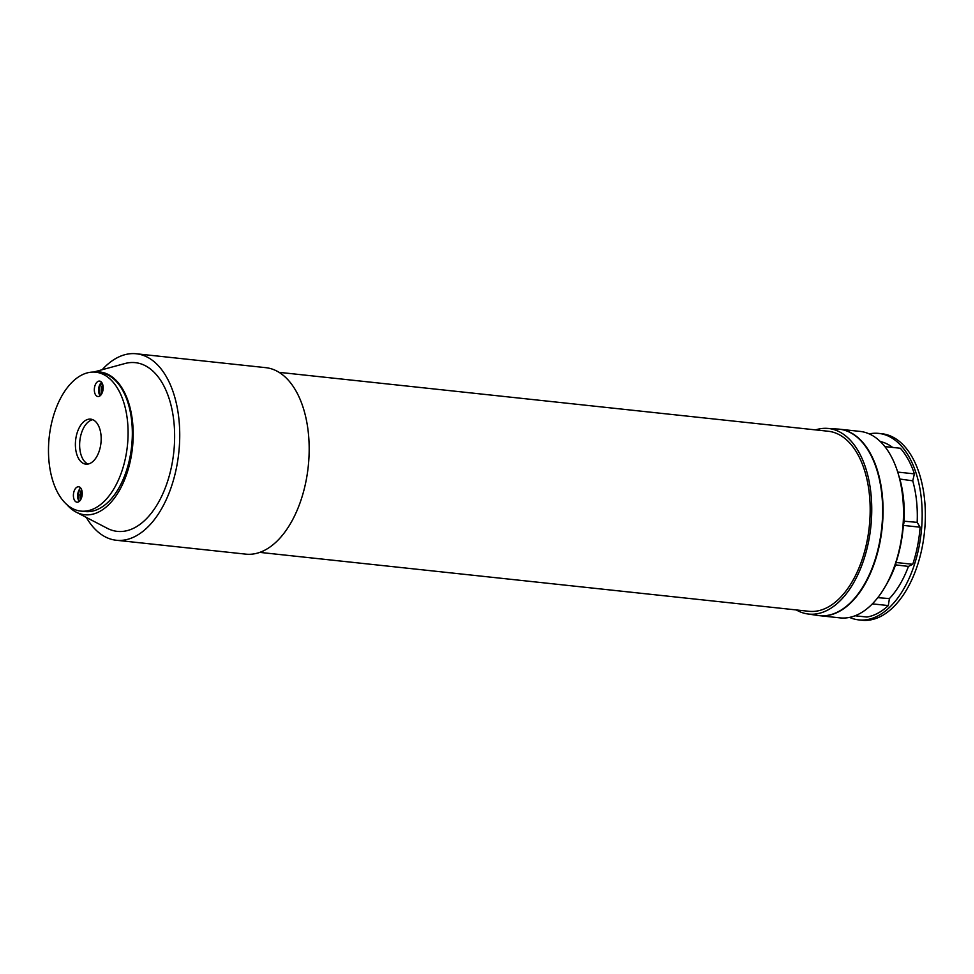 <?xml version="1.0" encoding="UTF-8"?>
<svg xmlns="http://www.w3.org/2000/svg" width="974" height="974" viewBox="0 0 974 974"><rect width="100%" height="100%" fill="white"/><g stroke="black" fill="none" stroke-linecap="round" stroke-linejoin="round"><path stroke-width="1.46" d="M796.257 609.931A93.321 52.547 -83.9 0 0 807.385 613.9A93.321 52.547 -83.9 0 0 868.638 541.264A93.321 52.547 -83.9 0 0 827.279 428.377A93.321 52.547 -83.9 0 0 815.567 429.887M807.385 613.9L817.953 615.483A93.772 52.803 -83.9 0 0 879.51 542.506A93.772 52.803 -83.9 0 0 837.957 429.059L827.279 428.377M880.338 441.551A86.004 48.432 96.1 0 1 884.855 442.939A86.004 48.432 96.1 0 1 892.634 447.431M904.128 521.212A197062.821 102409.72 30.6 0 0 917.167 522.356A86.004 48.432 96.1 0 0 912.723 480.815A197062.797 160858.535 111.8 0 0 899.866 479.038M849.559 617.394A93.772 52.803 -83.9 0 0 850.679 617.869A93.772 52.803 -83.9 0 0 858.739 619.89A93.772 52.803 -83.9 0 0 919.042 546.743A93.772 52.803 -83.9 0 0 886.803 435.427A93.772 52.803 -83.9 0 0 878.743 433.406A93.772 52.803 -83.9 0 0 869.234 433.893M858.739 619.89L861.917 620.231A93.772 52.803 -83.9 0 0 922.22 547.084A93.772 52.803 -83.9 0 0 889.98 435.768A93.772 52.803 -83.9 0 0 881.92 433.747L878.743 433.406M898.527 474.813L899.489 478.185A88.208 49.674 96.1 0 1 903.896 522.88L903.348 525.4A91.191 51.354 96.1 0 1 895.995 562.485L895.776 563.934A88.208 49.674 96.1 0 1 888.507 580.541L886.851 583.633A93.772 52.803 -83.9 0 0 898.527 474.813A93.772 52.803 -83.9 0 0 868.114 433.43A93.772 52.803 -83.9 0 0 860.054 431.409L839.637 429.217A93.772 52.803 96.1 0 1 847.697 431.238A93.772 52.803 96.1 0 1 881.19 535.359A93.772 52.803 96.1 0 1 819.633 615.69A93.772 52.803 96.1 0 1 819.414 615.665M819.633 615.69L840.051 617.881A93.772 52.803 -83.9 0 0 886.851 583.633M872.363 603.868L888.325 605.572A91.191 51.354 96.1 0 1 866.945 617.041L855.05 615.775M895.776 563.934L895.91 563.946A88.208 49.662 -83.9 0 1 885.975 585.24M903.348 525.4L920.101 527.202A91.191 51.354 96.1 0 1 912.748 564.287L908.438 566.405A197062.821 58448.839 173.9 0 0 895.569 564.883M912.748 564.287L895.995 562.485M898.917 476.262L899.063 476.274A88.208 49.662 -83.9 0 1 904.042 522.892L903.896 522.88M912.723 480.815L914.403 473.875L897.711 472.086M877.769 597.671A197062.821 160858.559 111.8 0 0 889.408 598.584L888.325 605.572M917.167 522.356L920.101 527.202M884.867 446.591L900.366 448.259A91.191 51.354 96.1 0 1 914.403 473.875M908.438 566.405A86.004 48.432 96.1 0 1 889.408 598.584M279.063 372.336L828.229 431.251A90.545 50.989 96.1 0 1 852.993 446.944A90.545 50.989 96.1 0 1 864.839 550.602A90.545 50.989 96.1 0 1 808.919 611.295L259.754 552.38M101.6 382.295A7.755 4.371 -83.9 0 0 98.654 388.796A7.755 4.371 -83.9 0 0 100.152 395.761M100.943 394.969A6.428 3.628 96.1 0 1 99.348 389.576A6.428 3.628 96.1 0 1 101.43 383.853A6.428 3.628 96.1 0 1 102.197 383.232M103.171 387.749L102.246 387.384A3.494 1.972 96.1 0 1 102.684 386.654A3.494 1.972 96.1 0 1 102.891 386.41A3.494 1.972 96.1 0 1 103.074 386.24M102.927 390.367L102.014 389.734A4.529 2.545 96.1 0 1 102.44 387.457M102.014 389.734L102.976 390.124M102.428 392.23A3.494 1.972 96.1 0 1 102.136 391.731A3.494 1.972 96.1 0 1 101.759 389.904M81.39 489.167L80.233 495.048A6.343 3.567 -83.9 0 0 80.452 500.076M79.296 501.391A6.428 3.628 96.1 0 1 78.37 494.829L79.454 489.35A7.755 4.371 -83.9 0 0 79.223 501.452M80.964 498.688L81.085 498.944A3.494 1.972 96.1 0 1 80.964 498.688A3.494 1.972 96.1 0 1 80.696 495.535L81.767 490.141M81.524 497.775L82.218 494.232M80.672 487.986A7.755 4.371 -83.9 0 0 79.454 489.35M100.237 381.248A7.755 4.371 -83.9 0 0 99.579 381.09A7.755 4.371 -83.9 0 0 94.478 387.737A7.755 4.371 -83.9 0 0 97.254 396.357A7.755 4.371 -83.9 0 0 97.924 396.515A7.755 4.371 -83.9 0 0 103.013 389.868A7.755 4.371 -83.9 0 0 100.237 381.248M92.64 419.624A22.633 12.747 -83.9 0 0 90.692 419.137A22.633 12.747 -83.9 0 0 75.838 438.531A22.633 12.747 -83.9 0 0 83.922 463.661A22.633 12.747 -83.9 0 0 85.87 464.148A22.633 12.747 -83.9 0 0 100.724 444.765A22.633 12.747 -83.9 0 0 92.64 419.624M79.32 486.939A7.755 4.371 -83.9 0 0 78.65 486.781A7.755 4.371 -83.9 0 0 73.549 493.428A7.755 4.371 -83.9 0 0 76.325 502.036A7.755 4.371 -83.9 0 0 76.995 502.207A7.755 4.371 -83.9 0 0 82.084 495.559A7.755 4.371 -83.9 0 0 79.32 486.939M101.734 373.699A69.848 39.325 96.1 0 1 126.693 451.254A69.848 39.325 96.1 0 1 80.83 511.094A69.848 39.325 96.1 0 1 74.828 509.597A69.848 39.325 96.1 0 1 49.881 432.042A69.848 39.325 96.1 0 1 95.732 372.202A69.848 39.325 96.1 0 1 101.734 373.699M95.732 372.202L99.981 372.652A69.848 39.325 96.1 0 1 105.983 374.162A69.848 39.325 96.1 0 1 130.942 451.717A69.848 39.325 96.1 0 1 85.091 511.545L80.83 511.094M92.786 419.684A22.633 12.747 -83.9 0 0 79.856 440.747A22.633 12.747 -83.9 0 0 88.025 464.062M136.299 353.769L265.744 367.661A93.772 52.803 96.1 0 1 286.21 377.985A93.772 52.803 96.1 0 1 305.02 485.758A93.772 52.803 96.1 0 1 245.74 554.133L116.296 540.253A93.772 52.803 -83.9 0 0 175.576 471.879A93.772 52.803 -83.9 0 0 156.765 364.093A93.772 52.803 -83.9 0 0 136.299 353.769A93.772 52.803 -83.9 0 0 102.16 369.73M86.321 517.413A93.772 52.803 -83.9 0 0 95.829 529.917A93.772 52.803 -83.9 0 0 116.296 540.253M66.816 504.544A71.784 40.421 -83.9 0 0 76.167 512.141L107.25 528.298A84.835 47.775 -83.9 0 0 109.952 529.539A84.835 47.775 -83.9 0 0 171.801 465.195A84.835 47.775 -83.9 0 0 142.63 364.483A84.835 47.775 -83.9 0 0 124.928 363.533L93.528 372.08M76.167 512.141A71.784 40.421 -83.9 0 0 78.456 513.188A71.784 40.421 -83.9 0 0 130.796 458.742A71.784 40.421 -83.9 0 0 106.117 373.529A71.784 40.421 -83.9 0 0 94.21 372.092M102.769 384.73A6.343 3.567 -83.9 0 0 101.82 393.642M78.37 494.829L80.769 495.157"/></g></svg>
